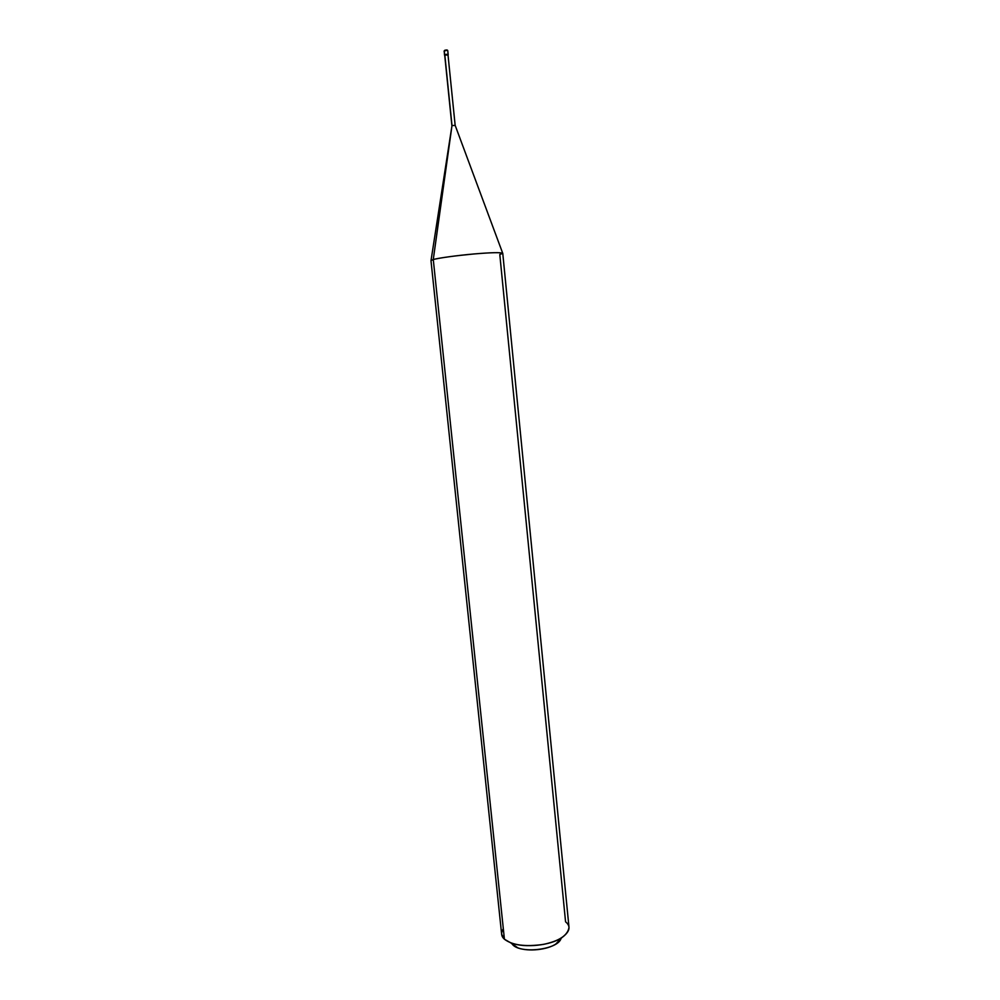 <?xml version="1.0" encoding="UTF-8"?>
<svg xmlns="http://www.w3.org/2000/svg" width="1000" height="1000" viewBox="0 0 1000 1000"><rect width="100%" height="100%" fill="white"/><g stroke="black" fill="none" stroke-linecap="round" stroke-linejoin="round"><path stroke-width="1.5" d="M444.625 54.763L444.225 50.9L447.05 50.287L444.113 51.062L444.6 54.462L448.125 54.262L444.6 54.462L448.125 54.262L444.6 54.462L444.538 55.225L444.6 54.462L448.188 54.85L444.538 55.225M444.263 51.188L444.475 54.625M561 938.525L555.862 943.988C547.638 949.675 528.663 951.975 517.837 947.85L511.712 943.538L513.025 945.062C521.862 954.075 558.812 949.488 561.15 938.1M447.887 55.012L444.65 55.062L447.887 55.012M455.037 125.438L452 125.538L444.825 55.062L452 125.538L455.037 125.438M503.325 928.763C500.763 932.8 501.125 936.275 504.412 939.212L501.637 934.212L430.975 260.562L433.275 259.513L504.412 939.212L510.8 942.9C525.225 948.375 550.812 945.288 561.763 937.725C569.925 931.737 571.188 926.425 565.562 921.787L499.8 254.488L502.75 253.35C501.087 252.275 491.55 252.475 474.137 253.95C457.638 255.362 437.887 258.113 433.275 259.513L452 125.538L433.275 259.513C440.763 257.7 454.2 255.863 473.562 254C490.763 252.525 500.5 252.275 502.762 253.275L569 927.375C567.762 935.4 559.175 941.087 543.25 944.425C525.188 946.95 512.25 945.212 504.412 939.212L433.275 259.513L431 260.637M451.962 125.725L431.037 260.413M448.188 54.85L447.762 50.688C447.625 49.9 446.587 49.775 444.663 50.325M448 54.862L455.15 125.325L502.663 253.125M510.8 942.9L517.837 947.85M561.763 937.725L555.862 943.988M444.712 55.2L451.887 125.65"/></g></svg>
